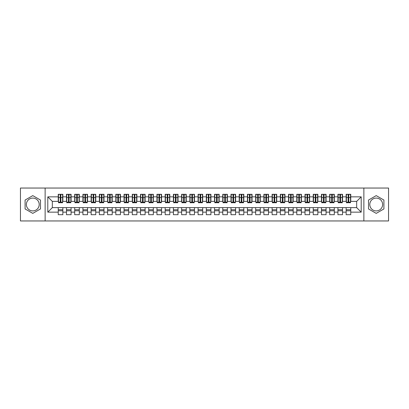 <?xml version="1.0" encoding="UTF-8"?>
<svg xmlns="http://www.w3.org/2000/svg" width="409" height="409" viewBox="0 0 409 409"><rect width="100%" height="100%" fill="white"/><g stroke="black" fill="none" stroke-linecap="round" stroke-linejoin="round"><path stroke-width="0.61" d="M376.214 198.084A6.416 6.416 0 0 0 369.797 204.5A6.416 6.416 0 0 0 376.214 210.916A6.416 6.416 0 0 0 382.63 204.5A6.416 6.416 0 0 0 376.214 198.084M32.786 210.916A6.416 6.416 0 0 1 26.37 204.5A6.416 6.416 0 0 1 32.786 198.084A6.416 6.416 0 0 1 39.203 204.5A6.416 6.416 0 0 1 32.786 210.916M363.872 220.952L388.55 220.952L388.55 188.048L363.872 188.048L363.872 220.952L45.128 220.952L45.128 188.048L20.45 188.048L20.45 220.952L45.128 220.952M348.12 199.275L348.78 199.275L348.12 199.275M350.753 209.725L346.147 209.725M346.147 210.793L350.753 210.793M339.894 199.275L340.554 199.275L339.894 199.275M342.527 209.725L337.921 209.725M337.921 210.793L342.527 210.793M331.668 199.275L332.328 199.275L331.668 199.275M334.301 209.725L329.695 209.725M329.695 210.793L334.301 210.793M323.442 199.275L324.102 199.275L323.442 199.275M326.075 209.725L321.469 209.725M321.469 210.793L326.075 210.793M315.216 199.275L315.876 199.275L315.216 199.275M317.849 209.725L313.243 209.725M313.243 210.793L317.849 210.793M306.99 199.275L307.65 199.275L306.99 199.275M309.623 209.725L305.017 209.725M305.017 210.793L309.623 210.793M298.764 199.275L299.424 199.275L298.764 199.275M301.397 209.725L296.791 209.725M296.791 210.793L301.397 210.793M290.538 199.275L291.198 199.275L290.538 199.275M293.171 209.725L288.565 209.725M288.565 210.793L293.171 210.793M282.317 199.275L282.972 199.275L282.317 199.275M284.945 209.725L280.339 209.725M280.339 210.793L284.945 210.793M274.091 199.275L274.746 199.275L274.091 199.275M276.719 209.725L272.113 209.725M272.113 210.793L276.719 210.793M265.865 199.275L266.52 199.275L265.865 199.275M268.498 209.725L263.892 209.725M263.892 210.793L268.498 210.793M257.639 199.275L258.294 199.275L257.639 199.275M260.272 209.725L255.666 209.725M255.666 210.793L260.272 210.793M249.413 199.275L250.073 199.275L249.413 199.275M252.046 209.725L247.44 209.725M247.44 210.793L252.046 210.793M241.187 199.275L241.847 199.275L241.187 199.275M243.82 209.725L239.214 209.725M239.214 210.793L243.82 210.793M232.961 199.275L233.621 199.275L232.961 199.275M235.594 209.725L230.988 209.725M230.988 210.793L235.594 210.793M224.735 199.275L225.395 199.275L224.735 199.275M227.368 209.725L222.762 209.725M222.762 210.793L227.368 210.793M216.509 199.275L217.169 199.275L216.509 199.275M219.142 209.725L214.536 209.725M214.536 210.793L219.142 210.793M208.283 199.275L208.943 199.275L208.283 199.275M210.916 209.725L206.31 209.725M206.31 210.793L210.916 210.793M200.057 199.275L200.717 199.275L200.057 199.275M202.69 209.725L198.084 209.725M198.084 210.793L202.69 210.793M191.831 199.275L192.491 199.275L191.831 199.275M194.464 209.725L189.858 209.725M189.858 210.793L194.464 210.793M183.605 199.275L184.265 199.275L183.605 199.275M186.238 209.725L181.632 209.725M181.632 210.793L186.238 210.793M175.379 199.275L176.039 199.275L175.379 199.275M178.012 209.725L173.406 209.725M173.406 210.793L178.012 210.793M167.153 199.275L167.813 199.275L167.153 199.275M169.786 209.725L165.18 209.725M165.18 210.793L169.786 210.793M158.927 199.275L159.587 199.275L158.927 199.275M161.56 209.725L156.954 209.725M156.954 210.793L161.56 210.793M150.706 199.275L151.361 199.275L150.706 199.275M153.334 209.725L148.728 209.725M148.728 210.793L153.334 210.793M142.48 199.275L143.135 199.275L142.48 199.275M145.108 209.725L140.502 209.725M140.502 210.793L145.108 210.793M134.254 199.275L134.909 199.275L134.254 199.275M136.887 209.725L132.281 209.725M132.281 210.793L136.887 210.793M126.028 199.275L126.683 199.275L126.028 199.275M128.661 209.725L124.055 209.725M124.055 210.793L128.661 210.793M117.802 199.275L118.462 199.275L117.802 199.275M120.435 209.725L115.829 209.725M115.829 210.793L120.435 210.793M109.576 199.275L110.236 199.275L109.576 199.275M112.209 209.725L107.603 209.725M107.603 210.793L112.209 210.793M101.35 199.275L102.01 199.275L101.35 199.275M103.983 209.725L99.377 209.725M99.377 210.793L103.983 210.793M93.124 199.275L93.784 199.275L93.124 199.275M95.757 209.725L91.151 209.725M91.151 210.793L95.757 210.793M84.898 199.275L85.558 199.275L84.898 199.275M87.531 209.725L82.925 209.725M82.925 210.793L87.531 210.793M76.672 199.275L77.332 199.275L76.672 199.275M79.305 209.725L74.699 209.725M74.699 210.793L79.305 210.793M68.446 199.275L69.106 199.275L68.446 199.275M71.079 209.725L66.473 209.725M66.473 210.793L71.079 210.793M363.872 188.048L45.128 188.048M58.492 201.376L52.326 201.376L47.802 196.852L47.802 212.148L58.247 212.148L58.247 214.699L62.853 214.699L62.853 212.148L66.473 212.148L66.473 214.699L71.079 214.699L71.079 212.148L74.699 212.148L74.699 214.699L79.305 214.699L79.305 212.148L82.925 212.148L82.925 214.699L87.531 214.699L87.531 212.148L91.151 212.148L91.151 214.699L95.757 214.699L95.757 212.148L99.377 212.148L99.377 214.699L103.983 214.699L103.983 212.148L107.603 212.148L107.603 214.699L112.209 214.699L112.209 212.148L115.829 212.148L115.829 214.699L120.435 214.699L120.435 212.148L124.055 212.148L124.055 214.699L128.661 214.699L128.661 212.148L132.281 212.148L132.281 214.699L136.887 214.699L136.887 212.148L140.502 212.148L140.502 214.699L145.108 214.699L145.108 212.148L148.728 212.148L148.728 214.699L153.334 214.699L153.334 212.148L156.954 212.148L156.954 214.699L161.56 214.699L161.56 212.148L165.18 212.148L165.18 214.699L169.786 214.699L169.786 212.148L173.406 212.148L173.406 214.699L178.012 214.699L178.012 212.148L181.632 212.148L181.632 214.699L186.238 214.699L186.238 212.148L189.858 212.148L189.858 214.699L194.464 214.699L194.464 212.148L198.084 212.148L198.084 214.699L202.69 214.699L202.69 212.148L206.31 212.148L206.31 214.699L210.916 214.699L210.916 212.148L214.536 212.148L214.536 214.699L219.142 214.699L219.142 212.148L222.762 212.148L222.762 214.699L227.368 214.699L227.368 212.148L230.988 212.148L230.988 214.699L235.594 214.699L235.594 212.148L239.214 212.148L239.214 214.699L243.82 214.699L243.82 212.148L247.44 212.148L247.44 214.699L252.046 214.699L252.046 212.148L255.666 212.148L255.666 214.699L260.272 214.699L260.272 212.148L263.892 212.148L263.892 214.699L268.498 214.699L268.498 212.148L272.113 212.148L272.113 214.699L276.719 214.699L276.719 212.148L280.339 212.148L280.339 214.699L284.945 214.699L284.945 212.148L288.565 212.148L288.565 214.699L293.171 214.699L293.171 212.148L296.791 212.148L296.791 214.699L301.397 214.699L301.397 212.148L305.017 212.148L305.017 214.699L309.623 214.699L309.623 212.148L313.243 212.148L313.243 214.699L317.849 214.699L317.849 212.148L321.469 212.148L321.469 214.699L326.075 214.699L326.075 212.148L329.695 212.148L329.695 214.699L334.301 214.699L334.301 212.148L337.921 212.148L337.921 214.699L342.527 214.699L342.527 212.148L346.147 212.148L346.147 214.699L350.753 214.699L350.753 207.624L356.674 207.624L356.674 201.376L350.508 201.376M47.802 196.852L58.247 196.852L58.247 201.376M356.674 201.376L361.198 196.852L350.753 196.852L350.753 194.301L346.147 194.301L346.147 196.852L342.527 196.852L342.527 194.301L337.921 194.301L337.921 196.852L334.301 196.852L334.301 194.301L329.695 194.301L329.695 196.852L326.075 196.852L326.075 194.301L321.469 194.301L321.469 196.852L317.849 196.852L317.849 194.301L313.243 194.301L313.243 196.852L309.623 196.852L309.623 194.301L305.017 194.301L305.017 196.852L301.397 196.852L301.397 194.301L296.791 194.301L296.791 196.852L293.171 196.852L293.171 194.301L288.565 194.301L288.565 196.852L284.945 196.852L284.945 194.301L280.339 194.301L280.339 196.852L276.719 196.852L276.719 194.301L272.113 194.301L272.113 196.852L268.498 196.852L268.498 194.301L263.892 194.301L263.892 196.852L260.272 196.852L260.272 194.301L255.666 194.301L255.666 196.852L252.046 196.852L252.046 194.301L247.44 194.301L247.44 196.852L243.82 196.852L243.82 194.301L239.214 194.301L239.214 196.852L235.594 196.852L235.594 194.301L230.988 194.301L230.988 196.852L227.368 196.852L227.368 194.301L222.762 194.301L222.762 196.852L219.142 196.852L219.142 194.301L214.536 194.301L214.536 196.852L210.916 196.852L210.916 194.301L206.31 194.301L206.31 196.852L202.69 196.852L202.69 194.301L198.084 194.301L198.084 196.852L194.464 196.852L194.464 194.301L189.858 194.301L189.858 196.852L186.238 196.852L186.238 194.301L181.632 194.301L181.632 196.852L178.012 196.852L178.012 194.301L173.406 194.301L173.406 196.852L169.786 196.852L169.786 194.301L165.18 194.301L165.18 196.852L161.56 196.852L161.56 194.301L156.954 194.301L156.954 196.852L153.334 196.852L153.334 194.301L148.728 194.301L148.728 196.852L145.108 196.852L145.108 194.301L140.502 194.301L140.502 196.852L136.887 196.852L136.887 194.301L132.281 194.301L132.281 196.852L128.661 196.852L128.661 194.301L124.055 194.301L124.055 196.852L120.435 196.852L120.435 194.301L115.829 194.301L115.829 196.852L112.209 196.852L112.209 194.301L107.603 194.301L107.603 196.852L103.983 196.852L103.983 194.301L99.377 194.301L99.377 196.852L95.757 196.852L95.757 194.301L91.151 194.301L91.151 196.852L87.531 196.852L87.531 194.301L82.925 194.301L82.925 196.852L79.305 196.852L79.305 194.301L74.699 194.301L74.699 196.852L71.079 196.852L71.079 194.301L66.473 194.301L66.473 196.852L62.853 196.852L62.853 194.301L58.247 194.301L58.247 196.852M361.198 196.852L361.198 212.148L350.753 212.148M342.527 212.148L342.527 207.624L350.753 207.624M346.147 212.148L346.147 207.624M350.753 196.852L350.753 201.376M334.301 212.148L334.301 207.624L342.527 207.624M337.921 212.148L337.921 207.624M346.147 196.852L346.147 201.376L342.282 201.376M342.527 196.852L342.527 201.376M326.075 212.148L326.075 207.624L334.301 207.624M329.695 212.148L329.695 207.624M337.921 196.852L337.921 201.376L334.056 201.376M334.301 196.852L334.301 201.376M317.849 212.148L317.849 207.624L326.075 207.624M321.469 212.148L321.469 207.624M329.695 196.852L329.695 201.376L325.83 201.376M326.075 196.852L326.075 201.376M309.623 212.148L309.623 207.624L317.849 207.624M313.243 212.148L313.243 207.624M321.469 196.852L321.469 201.376L317.604 201.376M317.849 196.852L317.849 201.376M301.397 212.148L301.397 207.624L309.623 207.624M305.017 212.148L305.017 207.624M313.243 196.852L313.243 201.376L309.378 201.376M309.623 196.852L309.623 201.376M293.171 212.148L293.171 207.624L301.397 207.624M296.791 212.148L296.791 207.624M305.017 196.852L305.017 201.376L301.152 201.376M301.397 196.852L301.397 201.376M284.945 212.148L284.945 207.624L293.171 207.624M288.565 212.148L288.565 207.624M296.791 196.852L296.791 201.376L292.926 201.376M293.171 196.852L293.171 201.376M276.719 212.148L276.719 207.624L284.945 207.624M280.339 212.148L280.339 207.624M288.565 196.852L288.565 201.376L284.7 201.376M284.945 196.852L284.945 201.376M268.498 212.148L268.498 207.624L276.719 207.624M272.113 212.148L272.113 207.624M280.339 196.852L280.339 201.376L276.474 201.376M276.719 196.852L276.719 201.376M260.272 212.148L260.272 207.624L268.498 207.624M263.892 212.148L263.892 207.624M272.113 196.852L272.113 201.376L268.248 201.376M268.498 196.852L268.498 201.376M252.046 212.148L252.046 207.624L260.272 207.624M255.666 212.148L255.666 207.624M263.892 196.852L263.892 201.376L260.022 201.376M260.272 196.852L260.272 201.376M243.82 212.148L243.82 207.624L252.046 207.624M247.44 212.148L247.44 207.624M255.666 196.852L255.666 201.376L251.796 201.376M252.046 196.852L252.046 201.376M235.594 212.148L235.594 207.624L243.82 207.624M239.214 212.148L239.214 207.624M247.44 196.852L247.44 201.376L243.57 201.376M243.82 196.852L243.82 201.376M227.368 212.148L227.368 207.624L235.594 207.624M230.988 212.148L230.988 207.624M239.214 196.852L239.214 201.376L235.349 201.376M235.594 196.852L235.594 201.376M219.142 212.148L219.142 207.624L227.368 207.624M222.762 212.148L222.762 207.624M230.988 196.852L230.988 201.376L227.123 201.376M227.368 196.852L227.368 201.376M210.916 212.148L210.916 207.624L219.142 207.624M214.536 212.148L214.536 207.624M222.762 196.852L222.762 201.376L218.897 201.376M219.142 196.852L219.142 201.376M202.69 212.148L202.69 207.624L210.916 207.624M206.31 212.148L206.31 207.624M214.536 196.852L214.536 201.376L210.671 201.376M210.916 196.852L210.916 201.376M194.464 212.148L194.464 207.624L202.69 207.624M198.084 212.148L198.084 207.624M206.31 196.852L206.31 201.376L202.445 201.376M202.69 196.852L202.69 201.376M186.238 212.148L186.238 207.624L194.464 207.624M189.858 212.148L189.858 207.624M198.084 196.852L198.084 201.376L194.219 201.376M194.464 196.852L194.464 201.376M178.012 212.148L178.012 207.624L186.238 207.624M181.632 212.148L181.632 207.624M189.858 196.852L189.858 201.376L185.993 201.376M186.238 196.852L186.238 201.376M169.786 212.148L169.786 207.624L178.012 207.624M173.406 212.148L173.406 207.624M181.632 196.852L181.632 201.376L177.767 201.376M178.012 196.852L178.012 201.376M161.56 212.148L161.56 207.624L169.786 207.624M165.18 212.148L165.18 207.624M173.406 196.852L173.406 201.376L169.541 201.376M169.786 196.852L169.786 201.376M153.334 212.148L153.334 207.624L161.56 207.624M156.954 212.148L156.954 207.624M165.18 196.852L165.18 201.376L161.315 201.376M161.56 196.852L161.56 201.376M145.108 212.148L145.108 207.624L153.334 207.624M148.728 212.148L148.728 207.624M156.954 196.852L156.954 201.376L153.089 201.376M153.334 196.852L153.334 201.376M136.887 212.148L136.887 207.624L145.108 207.624M140.502 212.148L140.502 207.624M148.728 196.852L148.728 201.376L144.863 201.376M145.108 196.852L145.108 201.376M128.661 212.148L128.661 207.624L136.887 207.624M132.281 212.148L132.281 207.624M140.502 196.852L140.502 201.376L136.637 201.376M136.887 196.852L136.887 201.376M120.435 212.148L120.435 207.624L128.661 207.624M124.055 212.148L124.055 207.624M132.281 196.852L132.281 201.376L128.411 201.376M128.661 196.852L128.661 201.376M112.209 212.148L112.209 207.624L120.435 207.624M115.829 212.148L115.829 207.624M124.055 196.852L124.055 201.376L120.185 201.376M120.435 196.852L120.435 201.376M103.983 212.148L103.983 207.624L112.209 207.624M107.603 212.148L107.603 207.624M115.829 196.852L115.829 201.376L111.959 201.376M112.209 196.852L112.209 201.376M95.757 212.148L95.757 207.624L103.983 207.624M99.377 212.148L99.377 207.624M107.603 196.852L107.603 201.376L103.738 201.376M103.983 196.852L103.983 201.376M87.531 212.148L87.531 207.624L95.757 207.624M91.151 212.148L91.151 207.624M99.377 196.852L99.377 201.376L95.512 201.376M95.757 196.852L95.757 201.376M79.305 212.148L79.305 207.624L87.531 207.624M82.925 212.148L82.925 207.624M91.151 196.852L91.151 201.376L87.286 201.376M87.531 196.852L87.531 201.376M71.079 212.148L71.079 207.624L79.305 207.624M74.699 212.148L74.699 207.624M82.925 196.852L82.925 201.376L79.06 201.376M79.305 196.852L79.305 201.376M62.853 212.148L62.853 207.624L71.079 207.624M66.473 212.148L66.473 207.624M74.699 196.852L74.699 201.376L70.834 201.376M71.079 196.852L71.079 201.376M60.22 199.275L60.88 199.275L60.22 199.275M62.853 209.725L58.247 209.725M58.247 210.793L62.853 210.793M47.802 212.148L52.326 207.624L62.853 207.624M58.247 212.148L58.247 207.624M66.473 196.852L66.473 201.376L62.608 201.376M62.853 196.852L62.853 201.376M40.481 200.057L32.786 195.62L25.097 200.057L25.097 208.943L32.786 213.38L40.481 208.943L40.481 200.057M368.519 200.057L368.519 208.943L376.214 213.38L383.903 208.943L383.903 200.057L376.214 195.62L368.519 200.057M52.326 201.376L52.326 207.624M361.198 212.148L356.674 207.624M58.492 194.382L62.608 194.382L58.492 194.382L58.492 202.731L60.22 202.731L60.22 194.413L62.608 194.423L62.608 202.731L60.88 202.731L60.88 194.423M60.22 195.482L60.88 195.482M60.22 202.041L60.88 202.041M60.88 201.008L60.22 201.008M60.22 200.604L60.88 200.604M66.718 194.382L70.834 194.382L66.718 194.382L66.718 202.731L68.446 202.731L68.446 194.413L70.834 194.423L70.834 202.731L69.106 202.731L69.106 194.423M68.446 195.482L69.106 195.482M68.446 202.041L69.106 202.041M69.106 201.008L68.446 201.008M68.446 200.604L69.106 200.604M74.944 194.382L79.06 194.382L74.944 194.382L74.944 202.731L76.672 202.731L76.672 194.413L79.06 194.423L79.06 202.731L77.332 202.731L77.332 194.423M76.672 195.482L77.332 195.482M76.672 202.041L77.332 202.041M77.332 201.008L76.672 201.008M76.672 200.604L77.332 200.604M83.17 194.382L87.286 194.382L83.17 194.382L83.17 202.731L84.898 202.731L84.898 194.413L87.286 194.423L87.286 202.731L85.558 202.731L85.558 194.423M84.898 195.482L85.558 195.482M84.898 202.041L85.558 202.041M85.558 201.008L84.898 201.008M84.898 200.604L85.558 200.604M91.396 194.382L95.512 194.382L91.396 194.382L91.396 202.731L93.124 202.731L93.124 194.413L95.512 194.423L95.512 202.731L93.784 202.731L93.784 194.423M93.124 195.482L93.784 195.482M93.124 202.041L93.784 202.041M93.784 201.008L93.124 201.008M93.124 200.604L93.784 200.604M99.622 194.382L103.738 194.382L99.622 194.382L99.622 202.731L101.35 202.731L101.35 194.413L103.738 194.423L103.738 202.731L102.01 202.731L102.01 194.423M101.35 195.482L102.01 195.482M101.35 202.041L102.01 202.041M102.01 201.008L101.35 201.008M101.35 200.604L102.01 200.604M107.848 194.382L111.959 194.382L107.848 194.382L107.848 202.731L109.576 202.731L109.576 194.413L111.959 194.423L111.959 202.731L110.236 202.731L110.236 194.423M109.576 195.482L110.236 195.482M109.576 202.041L110.236 202.041M110.236 201.008L109.576 201.008M109.576 200.604L110.236 200.604M116.074 194.382L120.185 194.382L116.074 194.382L116.074 202.731L117.802 202.731L117.802 194.413L120.185 194.423L120.185 202.731L118.462 202.731L118.462 194.423M117.802 195.482L118.462 195.482M117.802 202.041L118.462 202.041M118.462 201.008L117.802 201.008M117.802 200.604L118.462 200.604M124.3 194.382L128.411 194.382L124.3 194.382L124.3 202.731L126.028 202.731L126.028 194.413L128.411 194.423L128.411 202.731L126.683 202.731L126.683 194.423M126.028 195.482L126.683 195.482M126.028 202.041L126.683 202.041M126.683 201.008L126.028 201.008M126.028 200.604L126.683 200.604M132.526 194.382L136.637 194.382L132.526 194.382L132.526 202.731L134.254 202.731L134.254 194.413L136.637 194.423L136.637 202.731L134.909 202.731L134.909 194.423M134.254 195.482L134.909 195.482M134.254 202.041L134.909 202.041M134.909 201.008L134.254 201.008M134.254 200.604L134.909 200.604M140.752 194.382L144.863 194.382L140.752 194.382L140.752 202.731L142.48 202.731L142.48 194.413L144.863 194.423L144.863 202.731L143.135 202.731L143.135 194.423M142.48 195.482L143.135 195.482M142.48 202.041L143.135 202.041M143.135 201.008L142.48 201.008M142.48 200.604L143.135 200.604M148.978 194.382L153.089 194.382L148.978 194.382L148.978 202.731L150.706 202.731L150.706 194.413L153.089 194.423L153.089 202.731L151.361 202.731L151.361 194.423M150.706 195.482L151.361 195.482M150.706 202.041L151.361 202.041M151.361 201.008L150.706 201.008M150.706 200.604L151.361 200.604M157.204 194.382L161.315 194.382L157.204 194.382L157.204 202.731L158.927 202.731L158.927 194.413L161.315 194.423L161.315 202.731L159.587 202.731L159.587 194.423M158.927 195.482L159.587 195.482M158.927 202.041L159.587 202.041M159.587 201.008L158.927 201.008M158.927 200.604L159.587 200.604M165.43 194.382L169.541 194.382L165.43 194.382L165.43 202.731L167.153 202.731L167.153 194.413L169.541 194.423L169.541 202.731L167.813 202.731L167.813 194.423M167.153 195.482L167.813 195.482M167.153 202.041L167.813 202.041M167.813 201.008L167.153 201.008M167.153 200.604L167.813 200.604M173.651 194.382L177.767 194.382L173.651 194.382L173.651 202.731L175.379 202.731L175.379 194.413L177.767 194.423L177.767 202.731L176.039 202.731L176.039 194.423M175.379 195.482L176.039 195.482M175.379 202.041L176.039 202.041M176.039 201.008L175.379 201.008M175.379 200.604L176.039 200.604M181.877 194.382L185.993 194.382L181.877 194.382L181.877 202.731L183.605 202.731L183.605 194.413L185.993 194.423L185.993 202.731L184.265 202.731L184.265 194.423M183.605 195.482L184.265 195.482M183.605 202.041L184.265 202.041M184.265 201.008L183.605 201.008M183.605 200.604L184.265 200.604M190.103 194.382L194.219 194.382L190.103 194.382L190.103 202.731L191.831 202.731L191.831 194.413L194.219 194.423L194.219 202.731L192.491 202.731L192.491 194.423M191.831 195.482L192.491 195.482M191.831 202.041L192.491 202.041M192.491 201.008L191.831 201.008M191.831 200.604L192.491 200.604M198.329 194.382L202.445 194.382L198.329 194.382L198.329 202.731L200.057 202.731L200.057 194.413L202.445 194.423L202.445 202.731L200.717 202.731L200.717 194.423M200.057 195.482L200.717 195.482M200.057 202.041L200.717 202.041M200.717 201.008L200.057 201.008M200.057 200.604L200.717 200.604M206.555 194.382L210.671 194.382L206.555 194.382L206.555 202.731L208.283 202.731L208.283 194.413L210.671 194.423L210.671 202.731L208.943 202.731L208.943 194.423M208.283 195.482L208.943 195.482M208.283 202.041L208.943 202.041M208.943 201.008L208.283 201.008M208.283 200.604L208.943 200.604M214.781 194.382L218.897 194.382L214.781 194.382L214.781 202.731L216.509 202.731L216.509 194.413L218.897 194.423L218.897 202.731L217.169 202.731L217.169 194.423M216.509 195.482L217.169 195.482M216.509 202.041L217.169 202.041M217.169 201.008L216.509 201.008M216.509 200.604L217.169 200.604M223.007 194.382L227.123 194.382L223.007 194.382L223.007 202.731L224.735 202.731L224.735 194.413L227.123 194.423L227.123 202.731L225.395 202.731L225.395 194.423M224.735 195.482L225.395 195.482M224.735 202.041L225.395 202.041M225.395 201.008L224.735 201.008M224.735 200.604L225.395 200.604M231.233 194.382L235.349 194.382L231.233 194.382L231.233 202.731L232.961 202.731L232.961 194.413L235.349 194.423L235.349 202.731L233.621 202.731L233.621 194.423M232.961 195.482L233.621 195.482M232.961 202.041L233.621 202.041M233.621 201.008L232.961 201.008M232.961 200.604L233.621 200.604M239.459 194.382L243.57 194.382L239.459 194.382L239.459 202.731L241.187 202.731L241.187 194.413L243.57 194.423L243.57 202.731L241.847 202.731L241.847 194.423M241.187 195.482L241.847 195.482M241.187 202.041L241.847 202.041M241.847 201.008L241.187 201.008M241.187 200.604L241.847 200.604M247.685 194.382L251.796 194.382L247.685 194.382L247.685 202.731L249.413 202.731L249.413 194.413L251.796 194.423L251.796 202.731L250.073 202.731L250.073 194.423M249.413 195.482L250.073 195.482M249.413 202.041L250.073 202.041M250.073 201.008L249.413 201.008M249.413 200.604L250.073 200.604M255.911 194.382L260.022 194.382L255.911 194.382L255.911 202.731L257.639 202.731L257.639 194.413L260.022 194.423L260.022 202.731L258.294 202.731L258.294 194.423M257.639 195.482L258.294 195.482M257.639 202.041L258.294 202.041M258.294 201.008L257.639 201.008M257.639 200.604L258.294 200.604M264.137 194.382L268.248 194.382L264.137 194.382L264.137 202.731L265.865 202.731L265.865 194.413L268.248 194.423L268.248 202.731L266.52 202.731L266.52 194.423M265.865 195.482L266.52 195.482M265.865 202.041L266.52 202.041M266.52 201.008L265.865 201.008M265.865 200.604L266.52 200.604M272.363 194.382L276.474 194.382L272.363 194.382L272.363 202.731L274.091 202.731L274.091 194.413L276.474 194.423L276.474 202.731L274.746 202.731L274.746 194.423M274.091 195.482L274.746 195.482M274.091 202.041L274.746 202.041M274.746 201.008L274.091 201.008M274.091 200.604L274.746 200.604M280.589 194.382L284.7 194.382L280.589 194.382L280.589 202.731L282.317 202.731L282.317 194.413L284.7 194.423L284.7 202.731L282.972 202.731L282.972 194.423M282.317 195.482L282.972 195.482M282.317 202.041L282.972 202.041M282.972 201.008L282.317 201.008M282.317 200.604L282.972 200.604M288.815 194.382L292.926 194.382L288.815 194.382L288.815 202.731L290.538 202.731L290.538 194.413L292.926 194.423L292.926 202.731L291.198 202.731L291.198 194.423M290.538 195.482L291.198 195.482M290.538 202.041L291.198 202.041M291.198 201.008L290.538 201.008M290.538 200.604L291.198 200.604M297.041 194.382L301.152 194.382L297.041 194.382L297.041 202.731L298.764 202.731L298.764 194.413L301.152 194.423L301.152 202.731L299.424 202.731L299.424 194.423M298.764 195.482L299.424 195.482M298.764 202.041L299.424 202.041M299.424 201.008L298.764 201.008M298.764 200.604L299.424 200.604M305.262 194.382L309.378 194.382L305.262 194.382L305.262 202.731L306.99 202.731L306.99 194.413L309.378 194.423L309.378 202.731L307.65 202.731L307.65 194.423M306.99 195.482L307.65 195.482M306.99 202.041L307.65 202.041M307.65 201.008L306.99 201.008M306.99 200.604L307.65 200.604M313.488 194.382L317.604 194.382L313.488 194.382L313.488 202.731L315.216 202.731L315.216 194.413L317.604 194.423L317.604 202.731L315.876 202.731L315.876 194.423M315.216 195.482L315.876 195.482M315.216 202.041L315.876 202.041M315.876 201.008L315.216 201.008M315.216 200.604L315.876 200.604M321.714 194.382L325.83 194.382L321.714 194.382L321.714 202.731L323.442 202.731L323.442 194.413L325.83 194.423L325.83 202.731L324.102 202.731L324.102 194.423M323.442 195.482L324.102 195.482M323.442 202.041L324.102 202.041M324.102 201.008L323.442 201.008M323.442 200.604L324.102 200.604M329.94 194.382L334.056 194.382L329.94 194.382L329.94 202.731L331.668 202.731L331.668 194.413L334.056 194.423L334.056 202.731L332.328 202.731L332.328 194.423M331.668 195.482L332.328 195.482M331.668 202.041L332.328 202.041M332.328 201.008L331.668 201.008M331.668 200.604L332.328 200.604M338.166 194.382L342.282 194.382L338.166 194.382L338.166 202.731L339.894 202.731L339.894 194.413L342.282 194.423L342.282 202.731L340.554 202.731L340.554 194.423M339.894 195.482L340.554 195.482M339.894 202.041L340.554 202.041M340.554 201.008L339.894 201.008M339.894 200.604L340.554 200.604M346.392 194.382L350.508 194.382L346.392 194.382L346.392 202.731L348.12 202.731L348.12 194.413L350.508 194.423L350.508 202.731L348.78 202.731L348.78 194.423M348.12 195.482L348.78 195.482M348.12 202.041L348.78 202.041M348.78 201.008L348.12 201.008M348.12 200.604L348.78 200.604M58.492 194.423L60.22 194.423M60.88 202.169L62.608 202.169M60.88 197.537L62.608 197.537M58.492 202.169L60.22 202.169M58.492 197.537L60.22 197.537M60.22 198.651L60.88 198.651M60.22 195.701L60.88 195.701M66.718 194.423L68.446 194.423M69.106 202.169L70.834 202.169M69.106 197.537L70.834 197.537M66.718 202.169L68.446 202.169M66.718 197.537L68.446 197.537M68.446 198.651L69.106 198.651M68.446 195.701L69.106 195.701M74.944 194.423L76.672 194.423M77.332 202.169L79.06 202.169M77.332 197.537L79.06 197.537M74.944 202.169L76.672 202.169M74.944 197.537L76.672 197.537M76.672 198.651L77.332 198.651M76.672 195.701L77.332 195.701M83.17 194.423L84.898 194.423M85.558 202.169L87.286 202.169M85.558 197.537L87.286 197.537M83.17 202.169L84.898 202.169M83.17 197.537L84.898 197.537M84.898 198.651L85.558 198.651M84.898 195.701L85.558 195.701M91.396 194.423L93.124 194.423M93.784 202.169L95.512 202.169M93.784 197.537L95.512 197.537M91.396 202.169L93.124 202.169M91.396 197.537L93.124 197.537M93.124 198.651L93.784 198.651M93.124 195.701L93.784 195.701M99.622 194.423L101.35 194.423M102.01 202.169L103.738 202.169M102.01 197.537L103.738 197.537M99.622 202.169L101.35 202.169M99.622 197.537L101.35 197.537M101.35 198.651L102.01 198.651M101.35 195.701L102.01 195.701M107.848 194.423L109.576 194.423M110.236 202.169L111.959 202.169M110.236 197.537L111.959 197.537M107.848 202.169L109.576 202.169M107.848 197.537L109.576 197.537M109.576 198.651L110.236 198.651M109.576 195.701L110.236 195.701M116.074 194.423L117.802 194.423M118.462 202.169L120.185 202.169M118.462 197.537L120.185 197.537M116.074 202.169L117.802 202.169M116.074 197.537L117.802 197.537M117.802 198.651L118.462 198.651M117.802 195.701L118.462 195.701M124.3 194.423L126.028 194.423M126.683 202.169L128.411 202.169M126.683 197.537L128.411 197.537M124.3 202.169L126.028 202.169M124.3 197.537L126.028 197.537M126.028 198.651L126.683 198.651M126.028 195.701L126.683 195.701M132.526 194.423L134.254 194.423M134.909 202.169L136.637 202.169M134.909 197.537L136.637 197.537M132.526 202.169L134.254 202.169M132.526 197.537L134.254 197.537M134.254 198.651L134.909 198.651M134.254 195.701L134.909 195.701M140.752 194.423L142.48 194.423M143.135 202.169L144.863 202.169M143.135 197.537L144.863 197.537M140.752 202.169L142.48 202.169M140.752 197.537L142.48 197.537M142.48 198.651L143.135 198.651M142.48 195.701L143.135 195.701M148.978 194.423L150.706 194.423M151.361 202.169L153.089 202.169M151.361 197.537L153.089 197.537M148.978 202.169L150.706 202.169M148.978 197.537L150.706 197.537M150.706 198.651L151.361 198.651M150.706 195.701L151.361 195.701M157.204 194.423L158.927 194.423M159.587 202.169L161.315 202.169M159.587 197.537L161.315 197.537M157.204 202.169L158.927 202.169M157.204 197.537L158.927 197.537M158.927 198.651L159.587 198.651M158.927 195.701L159.587 195.701M165.43 194.423L167.153 194.423M167.813 202.169L169.541 202.169M167.813 197.537L169.541 197.537M165.43 202.169L167.153 202.169M165.43 197.537L167.153 197.537M167.153 198.651L167.813 198.651M167.153 195.701L167.813 195.701M173.651 194.423L175.379 194.423M176.039 202.169L177.767 202.169M176.039 197.537L177.767 197.537M173.651 202.169L175.379 202.169M173.651 197.537L175.379 197.537M175.379 198.651L176.039 198.651M175.379 195.701L176.039 195.701M181.877 194.423L183.605 194.423M184.265 202.169L185.993 202.169M184.265 197.537L185.993 197.537M181.877 202.169L183.605 202.169M181.877 197.537L183.605 197.537M183.605 198.651L184.265 198.651M183.605 195.701L184.265 195.701M190.103 194.423L191.831 194.423M192.491 202.169L194.219 202.169M192.491 197.537L194.219 197.537M190.103 202.169L191.831 202.169M190.103 197.537L191.831 197.537M191.831 198.651L192.491 198.651M191.831 195.701L192.491 195.701M198.329 194.423L200.057 194.423M200.717 202.169L202.445 202.169M200.717 197.537L202.445 197.537M198.329 202.169L200.057 202.169M198.329 197.537L200.057 197.537M200.057 198.651L200.717 198.651M200.057 195.701L200.717 195.701M206.555 194.423L208.283 194.423M208.943 202.169L210.671 202.169M208.943 197.537L210.671 197.537M206.555 202.169L208.283 202.169M206.555 197.537L208.283 197.537M208.283 198.651L208.943 198.651M208.283 195.701L208.943 195.701M214.781 194.423L216.509 194.423M217.169 202.169L218.897 202.169M217.169 197.537L218.897 197.537M214.781 202.169L216.509 202.169M214.781 197.537L216.509 197.537M216.509 198.651L217.169 198.651M216.509 195.701L217.169 195.701M223.007 194.423L224.735 194.423M225.395 202.169L227.123 202.169M225.395 197.537L227.123 197.537M223.007 202.169L224.735 202.169M223.007 197.537L224.735 197.537M224.735 198.651L225.395 198.651M224.735 195.701L225.395 195.701M231.233 194.423L232.961 194.423M233.621 202.169L235.349 202.169M233.621 197.537L235.349 197.537M231.233 202.169L232.961 202.169M231.233 197.537L232.961 197.537M232.961 198.651L233.621 198.651M232.961 195.701L233.621 195.701M239.459 194.423L241.187 194.423M241.847 202.169L243.57 202.169M241.847 197.537L243.57 197.537M239.459 202.169L241.187 202.169M239.459 197.537L241.187 197.537M241.187 198.651L241.847 198.651M241.187 195.701L241.847 195.701M247.685 194.423L249.413 194.423M250.073 202.169L251.796 202.169M250.073 197.537L251.796 197.537M247.685 202.169L249.413 202.169M247.685 197.537L249.413 197.537M249.413 198.651L250.073 198.651M249.413 195.701L250.073 195.701M255.911 194.423L257.639 194.423M258.294 202.169L260.022 202.169M258.294 197.537L260.022 197.537M255.911 202.169L257.639 202.169M255.911 197.537L257.639 197.537M257.639 198.651L258.294 198.651M257.639 195.701L258.294 195.701M264.137 194.423L265.865 194.423M266.52 202.169L268.248 202.169M266.52 197.537L268.248 197.537M264.137 202.169L265.865 202.169M264.137 197.537L265.865 197.537M265.865 198.651L266.52 198.651M265.865 195.701L266.52 195.701M272.363 194.423L274.091 194.423M274.746 202.169L276.474 202.169M274.746 197.537L276.474 197.537M272.363 202.169L274.091 202.169M272.363 197.537L274.091 197.537M274.091 198.651L274.746 198.651M274.091 195.701L274.746 195.701M280.589 194.423L282.317 194.423M282.972 202.169L284.7 202.169M282.972 197.537L284.7 197.537M280.589 202.169L282.317 202.169M280.589 197.537L282.317 197.537M282.317 198.651L282.972 198.651M282.317 195.701L282.972 195.701M288.815 194.423L290.538 194.423M291.198 202.169L292.926 202.169M291.198 197.537L292.926 197.537M288.815 202.169L290.538 202.169M288.815 197.537L290.538 197.537M290.538 198.651L291.198 198.651M290.538 195.701L291.198 195.701M297.041 194.423L298.764 194.423M299.424 202.169L301.152 202.169M299.424 197.537L301.152 197.537M297.041 202.169L298.764 202.169M297.041 197.537L298.764 197.537M298.764 198.651L299.424 198.651M298.764 195.701L299.424 195.701M305.262 194.423L306.99 194.423M307.65 202.169L309.378 202.169M307.65 197.537L309.378 197.537M305.262 202.169L306.99 202.169M305.262 197.537L306.99 197.537M306.99 198.651L307.65 198.651M306.99 195.701L307.65 195.701M313.488 194.423L315.216 194.423M315.876 202.169L317.604 202.169M315.876 197.537L317.604 197.537M313.488 202.169L315.216 202.169M313.488 197.537L315.216 197.537M315.216 198.651L315.876 198.651M315.216 195.701L315.876 195.701M321.714 194.423L323.442 194.423M324.102 202.169L325.83 202.169M324.102 197.537L325.83 197.537M321.714 202.169L323.442 202.169M321.714 197.537L323.442 197.537M323.442 198.651L324.102 198.651M323.442 195.701L324.102 195.701M329.94 194.423L331.668 194.423M332.328 202.169L334.056 202.169M332.328 197.537L334.056 197.537M329.94 202.169L331.668 202.169M329.94 197.537L331.668 197.537M331.668 198.651L332.328 198.651M331.668 195.701L332.328 195.701M338.166 194.423L339.894 194.423M340.554 202.169L342.282 202.169M340.554 197.537L342.282 197.537M338.166 202.169L339.894 202.169M338.166 197.537L339.894 197.537M339.894 198.651L340.554 198.651M339.894 195.701L340.554 195.701M346.392 194.423L348.12 194.423M348.78 202.169L350.508 202.169M348.78 197.537L350.508 197.537M346.392 202.169L348.12 202.169M346.392 197.537L348.12 197.537M348.12 198.651L348.78 198.651M348.12 195.701L348.78 195.701"/></g></svg>
